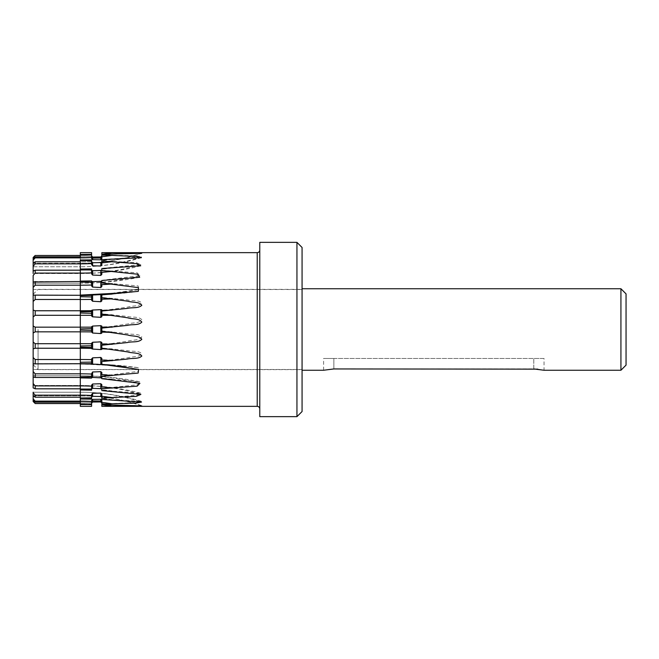 <?xml version="1.0" encoding="UTF-8"?>
<svg xmlns="http://www.w3.org/2000/svg" width="659" height="659" viewBox="0 0 659 659"><rect width="100%" height="100%" fill="white"/><g stroke="black" fill="none" stroke-linecap="round" stroke-linejoin="round"><path stroke-width="0.49" stroke-dasharray="3.29 2.47" d="M626.05 365.127L626.05 293.873M620.926 288.749L620.926 370.251M32.95 294.491L32.95 364.509M38.074 329.5L38.074 369.641L38.074 329.5M302.069 411.521L302.069 247.479M537.802 369.147L544.029 370.251L544.029 358.463L533.782 358.463L544.029 358.463M333.858 368.941L333.858 358.463L323.602 358.463L333.858 358.463L333.858 368.941L533.782 368.941L533.782 358.463L533.782 368.941M323.602 370.251L323.602 358.463M333.858 358.463L533.782 358.463L333.858 358.463M296.945 242.355L296.945 416.645M33.148 329.5L33.148 289.515L33.148 329.5M91.593 332.408L91.593 326.592L91.593 332.334L92.614 332.943L92.614 325.966L91.593 326.592M92.614 325.966L100.819 325.431L100.819 333.322L101.84 332.853L101.84 327.836L127.747 324.006C132.204 322.424 139.082 323.709 141.809 319.689C138.39 316.147 132.006 317.72 127.368 316.452L101.84 313.775L101.84 310.776L127.747 307.086C132.204 305.578 139.082 306.789 141.809 302.975C138.39 299.631 132.006 301.122 127.368 299.927L101.84 297.431L101.84 294.664L138.621 289.565L138.176 285.94L101.84 282.695L101.84 280.297L139.922 275.684L137.171 272.851L101.84 270.305L101.84 268.394L140.878 264.589L136.397 262.677L101.84 260.882L101.84 259.555L141.504 256.911L135.82 255.89L101.84 254.901L101.84 254.226L141.792 253.072L101.84 252.652M259.778 416.645L259.778 242.355M91.593 332.334L91.593 330.34L80.316 330.118L80.316 328.882L91.593 328.594M101.84 406.348L141.743 405.664L101.84 404.717L101.84 404.033L136.042 402.55L141.397 401.323L101.84 399.338L101.84 397.995L136.635 395.359L140.721 393.201L101.84 390.449L101.84 388.53L137.443 384.798L139.7 381.767L101.84 378.505L101.84 376.1L138.472 371.355L138.332 367.664L101.84 364.106L101.84 361.338L127.747 357.812C132.204 356.321 139.082 357.557 141.809 353.726C138.39 350.324 132.006 351.832 127.368 350.596L101.84 347.968L101.84 344.97L127.747 341.197C132.204 339.624 139.082 340.917 141.809 336.897C138.39 333.33 132.006 334.912 127.368 333.627L101.84 330.9L101.84 325.884L100.819 325.431M33.148 301.468L35.199 299.491L80.316 299.491L80.316 295.29L33.148 295.133L33.148 287.415L35.199 285.182L80.316 285.182L80.316 281.533L35.199 281.533L33.148 281.92L33.148 283.197L33.148 275.47L35.199 273.098L80.316 273.098L80.316 270.182L35.199 270.182L33.148 271.088L33.148 273.526L33.148 266.236L35.199 263.839L80.316 263.839L80.316 261.812L35.199 261.812L33.148 263.188L33.148 266.236M33.148 316.93L35.199 315.307L80.316 315.307L80.316 310.76L35.199 310.76L33.148 310.076M33.148 260.181L33.148 263.287L33.148 260.181L35.199 257.867L80.316 257.867L80.316 256.829L35.199 256.829L33.148 258.616L33.148 263.287L33.148 258.616M33.148 257.595L35.199 255.494L80.316 255.494L80.316 327.169L35.199 327.169L33.148 325.983M33.148 333.017L35.199 331.831L80.316 331.831L80.316 343.693L35.199 343.693L33.148 342.07M33.148 348.924L35.199 348.24L80.316 348.24L80.316 359.509L35.199 359.509L33.148 357.532M33.148 363.867L80.316 363.71L80.316 359.509L80.316 363.883L33.148 363.702L33.148 369.485L302.069 369.485M33.148 377.08L33.148 375.803L33.148 377.08L33.148 375.803L33.148 377.08L35.199 377.467L80.316 377.467L80.316 373.818L35.199 373.818L33.148 371.585M91.593 363.595L91.593 358.776L91.593 363.941L80.316 363.406L80.316 385.902L35.199 385.902L33.148 383.53M91.593 385.202L91.593 390.103L80.316 389.963L80.316 385.474L33.148 385.474L33.148 387.912L33.148 385.474L33.148 387.912L33.148 385.474L33.148 387.912L35.199 388.818L80.316 388.818L80.316 385.902L80.316 389.963L80.316 385.474L80.316 395.161L35.199 395.161L33.148 392.764L33.148 395.812L33.148 392.22L33.148 392.764L33.148 392.22L80.316 392.22L80.316 401.133L35.199 401.133L33.148 398.819L33.148 395.713L33.148 398.819L33.148 395.713L80.316 395.713L80.316 404.56L80.316 395.713L33.148 395.713L33.148 400.384L35.199 402.171L80.316 402.171L80.316 395.754L80.316 403.506L35.199 403.506L33.148 401.496M33.148 395.812L35.199 397.188L80.316 397.188A183.639 179.034 0 0 1 91.593 397.525L92.614 396.273L92.614 393.242L91.593 394.461L91.593 399.099L91.593 394.461M91.593 404.601L91.593 400.515L91.593 404.601L80.316 404.56L80.316 406.348L91.593 406.339L91.593 400.639M33.148 266.78L80.316 266.78L80.316 259.992L80.316 266.78L33.148 266.78L33.148 263.188M33.148 283.197L80.316 283.197L80.316 281.105L80.316 283.197L33.148 283.197L33.148 281.92M138.332 291.336C119.46 293.972 100.127 295.29 80.316 295.298L33.148 295.133M91.593 273.798L91.593 269.943L80.316 269.811L80.316 269.037L80.316 270.182L80.316 269.037L91.593 268.856L91.593 273.798L92.614 275.001L92.614 270.651L91.593 270.223M91.593 255.997L91.593 252.652L80.316 252.652L80.316 263.246L80.316 254.44L91.593 254.382L91.593 256.483L91.593 254.399L91.593 255.997L92.614 256.961M91.593 258.377L91.593 254.769L80.316 254.72L80.316 261.812A182.304 164.248 0 0 0 91.593 261.491L91.593 259.901L91.593 261.491M80.316 260.536L80.316 263.839A182.304 164.248 180 0 0 91.593 263.518L91.593 259.877L80.316 259.992L80.316 260.536L91.593 260.626M80.316 269.811L80.316 273.098A182.304 142.533 180 0 0 91.593 272.818M91.593 282.241L80.316 282.077L80.316 285.182A182.304 113.669 180 0 0 91.593 284.968L91.593 280.882L91.593 285.882L92.614 287.019L92.614 281.566L91.593 281.401M80.316 282.077L80.316 281.105L91.593 280.882M91.593 296.912L80.316 296.715L80.316 299.491A182.304 79.096 180 0 0 91.593 299.343L91.593 294.993L91.593 300.158L92.614 301.163L92.614 294.886L91.593 294.993M124.996 291.723C110.358 293.98 95.464 295.108 80.316 295.117L80.316 295.594L91.593 295.339M80.316 296.715L80.316 295.594M91.593 313.214L80.316 313.009L80.316 315.307A182.304 40.57 180 0 0 91.593 315.233L91.593 310.315L91.593 315.908L92.614 316.732L92.614 309.936L91.593 310.315M91.593 310.603A183.639 79.681 180 0 1 80.316 310.76L80.316 311.798L91.593 311.518M80.316 313.009L80.316 311.798M80.316 330.118L80.316 331.831L91.593 331.831M91.593 327.086A183.639 40.866 180 0 1 80.316 327.169L80.316 328.882M91.593 347.417L80.316 347.202L80.316 348.24A182.304 40.57 180 0 1 91.593 348.323L91.593 343.026L91.593 348.619L92.614 348.982L92.614 342.178L91.593 343.026M91.593 343.693L80.316 343.693L80.316 345.991L91.593 345.711M80.316 347.202L80.316 345.991M91.593 359.583A183.639 40.866 180 0 0 80.316 359.509L80.316 362.285L91.593 362.022M80.316 363.406L80.316 362.285M91.593 373.966A183.639 79.681 180 0 0 80.316 373.818L80.316 376.923L91.593 376.701L91.593 373.06L91.593 377.541L92.614 377.368L92.614 371.915L91.593 373.06M91.593 377.541L91.593 378.068L80.316 377.895L80.316 376.923M91.593 386.125A183.639 114.501 180 0 0 80.316 385.902L80.316 389.189L91.593 389.008L91.593 385.161L92.614 383.942L100.819 383.587L100.819 388.522L101.84 389.041L101.84 384.691L100.819 383.587M80.316 389.963L80.316 389.189M91.593 395.433A183.639 143.58 180 0 0 80.316 395.161L80.316 398.464L91.593 398.341M80.316 399.008L80.316 398.464L80.316 399.008L91.593 399.099L91.593 397.525M91.593 401.446A183.639 165.458 180 0 0 80.316 401.133L80.316 404.28L91.593 404.214M91.593 390.103L91.593 389.008M91.593 378.068L91.593 376.701M91.593 330.34L91.593 327.169M91.593 269.943L91.593 268.856M101.84 400.4L101.84 404.774L101.84 402.987L100.819 402.039M91.593 403.003L91.593 403.86L92.614 401.949L100.819 401.924M101.84 397.262L101.84 399.445M91.593 390.144L91.593 385.622M101.84 388.695L101.84 390.606M91.593 378.118L91.593 373.118M101.84 376.305L101.84 378.703M101.84 280.495L101.84 282.9M91.593 281.261A183.639 143.58 180 0 1 80.316 281.533A182.304 113.669 0 0 0 91.593 281.311L91.593 280.932M101.84 268.551L101.84 270.47M91.593 273.427L91.593 268.897M101.84 259.662L101.84 261.837M101.84 254.283L101.84 257.109M101.84 254.901L101.84 254.259M100.819 256.961L101.84 256.03M100.819 257.068L92.614 257.043M92.614 258.081L100.819 257.99L100.819 259.728L92.614 259.63L92.614 258.081L91.593 257.191M101.84 257.068L100.819 257.99M101.84 252.669L101.84 254.217A182.304 182.304 0 0 0 112.17 252.685M100.819 259.728L101.84 258.6M91.593 258.468L92.614 259.63M92.614 262.694L91.593 262.018L91.593 264.498L92.614 265.717L92.614 262.694L100.819 262.488L100.819 265.898L101.84 264.745L101.84 261.738L100.819 262.488M101.84 261.738L101.84 259.555M101.84 260.882L101.84 264.745M100.819 265.898L92.614 265.717M91.593 264.498L91.593 263.518M92.614 270.651L100.819 270.338L100.819 275.256L101.84 274.136L101.84 269.803L100.819 270.338M101.84 269.803L101.84 268.394M101.84 270.305L101.84 274.136M100.819 275.256L92.614 275.001M92.614 281.566L100.819 281.162L100.819 287.332L101.84 286.303L101.84 280.866L100.819 281.162M101.84 280.866L101.84 280.297M101.84 282.695L101.84 286.303M100.819 287.332L92.614 287.019M91.593 285.882L91.593 284.968M92.614 294.886L100.819 294.408L100.819 301.517L101.84 300.636L101.84 294.367L100.819 294.408M101.84 297.431L101.84 300.636M100.819 301.517L92.614 301.163M91.593 300.158L91.593 299.343M92.614 309.936L100.819 309.417L100.819 317.111L101.84 316.411L101.84 309.623L100.819 309.417M101.84 309.623L101.84 310.776M101.84 313.775L101.84 316.411M100.819 317.111L92.614 316.732M91.593 315.908L91.593 315.233M101.84 325.884L101.84 327.836M101.84 330.9L101.84 332.853M100.819 333.322L92.614 332.943M92.614 342.178L100.819 341.65L100.819 349.352L101.84 349.113L101.84 342.326L100.819 341.65M101.84 342.326L101.84 344.97M101.84 347.968L101.84 349.113M100.819 349.352L92.614 348.982M92.614 357.755L100.819 357.26L100.819 364.378L92.614 364.04L92.614 357.755L91.593 358.776M101.84 364.106L101.84 358.125L100.819 357.26M101.84 358.125L101.84 361.338M100.819 364.378L101.84 364.402M91.593 363.941L92.614 364.04M92.614 371.915L100.819 371.47L100.819 377.656L101.84 377.937L101.84 372.483L100.819 371.47M101.84 372.483L101.84 376.1M101.84 378.505L101.84 377.937M100.819 377.656L92.614 377.368M101.84 384.691L101.84 388.53M101.84 390.449L101.84 389.041M100.819 388.522L92.614 388.291L92.614 383.942M91.593 388.736L92.614 388.291M92.614 393.242L100.819 392.986L100.819 396.421L101.84 397.163L101.84 394.131L100.819 392.986M101.84 394.131L101.84 397.995M101.84 399.338L101.84 397.163M100.819 396.421L92.614 396.273M92.614 399.346L100.819 399.197L100.819 400.969L92.614 400.903L92.614 399.346L91.593 400.515M101.84 404.717L101.84 400.326L100.819 399.197M101.84 400.326L101.84 404.033M100.819 400.969L101.84 401.891M91.593 401.792L92.614 400.903M101.84 402.987L101.84 406.331M91.593 264.325L91.593 262.043M101.84 272.307L101.84 274.309M101.84 284.63L101.84 286.517M91.593 285.52L91.593 281.459M101.84 294.598L101.84 297.662M91.593 299.804L91.593 295.059A183.639 114.501 180 0 1 80.316 295.29M101.84 311.032L101.84 315.307M91.593 315.974L91.593 310.677M101.84 327.169L101.84 331.164M101.84 345.225L101.84 348.224M91.593 348.578L91.593 343.767M101.84 361.569L101.84 364.633M91.593 363.982L91.593 359.657M101.84 394.461L101.84 396.314M91.593 396.982L91.593 394.502M257.216 252.652L257.216 406.348M35.199 257.867L35.199 256.829M35.199 263.839L35.199 261.812M35.199 273.098L35.199 270.182M35.199 285.182L35.199 281.533M35.199 299.491L35.199 295.29M35.199 315.307L35.199 310.76M35.199 331.831L35.199 327.169M35.199 348.24L35.199 343.693M35.199 363.71L35.199 359.509M35.199 377.467L35.199 373.818M35.199 388.818L35.199 385.902M35.199 397.188L35.199 395.161M35.199 402.171L35.199 401.133M80.316 377.895L80.316 375.803L33.148 375.803L80.316 375.803C100.687 375.819 120.556 378.332 139.922 383.324M80.316 403.506A183.639 179.034 180 0 1 91.593 403.843A182.304 182.304 0 0 0 80.316 403.506L80.316 402.171A183.639 183.639 0 0 1 91.593 402.517A182.304 177.732 180 0 0 80.316 402.171M140.729 265.799C121.116 270.931 100.984 273.51 80.316 273.526L33.148 273.526L80.316 273.526L80.316 269.037M141.776 253.072C121.849 259.86 101.362 263.262 80.316 263.287L80.316 256.829L80.316 263.287L33.148 263.287L80.316 263.287C101.338 263.262 121.8 259.951 141.71 253.344M80.316 256.829A183.639 183.639 0 0 0 91.593 256.483A182.304 177.732 0 0 1 80.316 256.829L80.316 255.494A183.639 179.034 0 0 0 91.593 255.157A182.304 182.304 0 0 1 80.316 255.494M139.7 277.233C120.408 281.195 100.613 283.181 80.316 283.197L80.316 281.105M112.565 405.021A183.639 183.639 0 0 0 101.84 403.44A182.304 177.732 180 0 1 112.17 404.906M112.565 399.972A183.639 179.034 0 0 0 101.84 398.423M112.565 391.388A183.639 165.458 0 0 0 101.84 389.955M91.593 389.131A183.639 165.458 0 0 0 80.316 388.818A182.304 142.533 180 0 1 91.593 389.09M112.565 379.699A183.639 143.58 0 0 0 101.84 378.455M91.593 377.739A183.639 143.58 0 0 0 80.316 377.467A182.304 113.669 180 0 1 91.593 377.689M112.17 279.787A182.304 113.669 0 0 1 101.84 280.734M112.17 267.991A182.304 142.533 0 0 1 101.84 269.185M91.593 269.91A182.304 142.533 0 0 1 80.316 270.182A183.639 165.458 180 0 0 91.593 269.869M112.17 259.284A182.304 164.248 0 0 1 101.84 260.659M112.17 254.094A182.304 177.732 0 0 1 101.84 255.585A183.639 183.639 0 0 0 112.565 253.979M112.565 259.028A183.639 179.034 180 0 1 101.84 260.577M112.17 255.132A182.304 177.732 180 0 1 101.84 256.623M91.593 257.529A182.304 177.732 180 0 1 80.316 257.867M91.593 261.475A183.639 179.034 180 0 1 80.316 261.812M112.565 267.612A183.639 165.458 180 0 1 101.84 269.045M112.17 261.31A182.304 164.248 180 0 1 101.84 262.686M112.565 279.301A183.639 143.58 180 0 1 101.84 280.545M112.17 270.898A182.304 142.533 180 0 1 101.84 272.101M112.565 293.51A183.639 114.501 180 0 1 101.84 294.499M112.17 283.436A182.304 113.669 180 0 1 101.84 284.383M112.565 309.516A183.639 79.681 180 0 1 101.84 310.208M112.17 298.28A182.304 79.096 180 0 1 101.84 298.939M112.565 326.534A183.639 40.866 180 0 1 101.84 326.88M112.17 314.681A182.304 40.57 180 0 1 101.84 315.027M112.565 343.693L101.84 343.693M112.17 331.831L101.84 331.831M112.565 360.143A183.639 40.866 180 0 0 101.84 359.789M112.17 348.866A182.304 40.57 180 0 0 101.84 348.529M112.565 375.053A183.639 79.681 180 0 0 101.84 374.37M112.17 364.929A182.304 79.096 180 0 0 101.84 364.27M91.593 363.867A182.304 79.096 180 0 0 80.316 363.71M112.565 387.681A183.639 114.501 180 0 0 101.84 386.693M112.17 379.213A182.304 113.669 180 0 0 101.84 378.266M112.565 397.393A183.639 143.58 180 0 0 101.84 396.158M112.17 391.009A182.304 142.533 180 0 0 101.84 389.815M112.565 403.703A183.639 165.458 180 0 0 101.84 402.27M112.17 399.716A182.304 164.248 180 0 0 101.84 398.341M91.593 397.509A182.304 164.248 180 0 0 80.316 397.188M112.565 406.29A183.639 179.034 180 0 0 101.84 404.741M33.148 364.715L38.074 369.641L302.069 369.641M33.148 294.285L38.074 289.359L302.069 289.359M33.148 289.515L302.069 289.515M33.148 392.22L80.316 392.22C101.264 392.245 121.668 395.532 141.512 402.089M33.148 385.474L80.316 385.474C101.033 385.499 121.223 388.472 140.878 394.411M33.148 363.883L80.316 363.883L124.955 366.256M33.148 363.702L80.316 363.702C100.226 363.71 119.658 365.63 138.621 369.444M141.776 405.928C121.849 399.14 101.362 395.738 80.316 395.713C101.338 395.738 121.8 399.049 141.71 405.656M141.405 257.677C121.594 263.724 101.222 266.755 80.316 266.78C101.264 266.755 121.668 263.468 141.512 256.911M140.878 264.589C121.223 270.528 101.033 273.501 80.316 273.526M139.922 275.676C120.556 280.668 100.687 283.181 80.316 283.197M138.621 289.556C119.658 293.37 100.226 295.29 80.316 295.298M138.332 367.664C119.46 365.028 100.127 363.71 80.316 363.702M139.7 381.767C120.408 377.805 100.613 375.819 80.316 375.803M140.729 393.201C121.116 388.069 100.984 385.49 80.316 385.474M141.405 401.323C121.594 395.276 101.222 392.245 80.316 392.22"/><path stroke-width="0.99" d="M620.926 288.749L626.05 293.873L626.05 365.127L620.926 370.251L620.926 288.749L302.069 288.749M33.148 364.715L33.148 294.285M333.858 368.941L323.602 370.251L333.858 368.941L537.802 369.147M620.926 370.251L544.029 370.251L533.782 368.941M296.945 242.355L302.069 247.479L302.069 411.521L296.945 416.645L296.945 242.355L259.778 242.355L259.778 416.645L296.945 416.645M33.148 295.298L33.148 329.5L33.148 325.983L35.199 327.169L80.316 327.169L80.316 315.307L35.199 315.307L33.148 316.93L33.148 295.117L80.316 295.29L80.316 285.182L35.199 285.182L33.148 287.415L33.148 281.92L33.148 295.298M92.614 333.034L100.819 333.569L100.819 325.678L92.614 326.057L92.614 333.034L91.593 331.914A183.639 40.866 0 0 0 80.316 331.831L35.199 331.831L33.148 333.017L33.148 329.5L33.148 363.883L33.148 333.017M257.216 252.652L101.84 252.652L141.743 253.336L101.84 254.283L101.84 254.967L136.042 256.45L141.397 257.677L101.84 259.662L101.84 261.005L136.635 263.641L140.721 265.799L101.84 268.551L101.84 270.47L137.443 274.202L139.7 277.233L101.84 280.495L101.84 282.9L138.472 287.645L138.332 291.336L101.84 294.894L101.84 297.662L127.747 301.188C132.204 302.679 139.082 301.443 141.809 305.274C138.39 308.676 132.006 307.168 127.368 308.404L101.84 311.032L101.84 314.03L127.747 317.803C132.204 319.376 139.082 318.083 141.809 322.103C138.39 325.67 132.006 324.088 127.368 325.373L101.84 328.1L101.84 331.164L127.747 334.994C132.204 336.576 139.082 335.291 141.809 339.311C138.39 342.853 132.006 341.28 127.368 342.548L101.84 345.225L101.84 348.224L127.747 351.914C132.204 353.422 139.082 352.211 141.809 356.025C138.39 359.369 132.006 357.878 127.368 359.073L101.84 361.569L101.84 364.336L138.621 369.435L138.176 373.06L101.84 376.305L101.84 378.703L139.922 383.316L137.171 386.149L101.84 388.695L101.84 390.606L140.878 394.411L136.397 396.323L101.84 398.118L101.84 399.445L141.504 402.089L135.82 403.11L101.84 404.099L101.84 404.774L141.792 405.928L101.84 406.348L257.216 406.348L257.216 252.652C258.756 252.512 259.613 251.664 259.778 250.091M33.148 295.133L80.316 295.29L80.316 296.715L91.593 296.978L91.593 299.804M33.148 310.076L35.199 310.76L80.316 310.76L80.316 299.491L35.199 299.491L33.148 301.468M91.593 282.299L91.593 285.034A183.639 79.681 0 0 1 80.316 285.182L80.316 282.077L91.593 282.299L91.593 280.932L80.316 281.105L80.316 273.098L35.199 273.098L33.148 275.47L33.148 281.92L80.316 281.533M33.148 273.526L33.148 271.088L35.199 270.182L80.316 270.182M33.148 271.088L33.148 263.188L35.199 261.812L80.316 261.812M91.593 269.992L91.593 272.875A183.639 114.501 0 0 1 80.316 273.098L80.316 269.811L91.593 269.992L91.593 268.897L80.316 269.037L80.316 263.839L35.199 263.839L33.148 266.236M33.148 258.616L33.148 266.78L33.148 257.595L33.148 260.181L33.148 258.616L35.199 256.829L80.316 256.829M80.316 257.867L80.316 254.44L91.593 254.399L91.593 257.554A183.639 165.458 0 0 1 80.316 257.867L35.199 257.867L33.148 260.181M80.316 255.494L35.199 255.494L33.148 257.595M35.199 403.506L33.148 401.496L33.148 398.819L33.148 401.405L35.199 403.506L80.316 403.506M80.316 399.008L80.316 397.188L35.199 397.188L33.148 395.812L33.148 392.434L33.148 398.819L35.199 401.133L80.316 401.133L80.316 399.008L91.593 399.123L91.593 398.374L80.316 398.464L80.316 389.963L91.593 390.144L91.593 389.057L80.316 389.189L80.316 377.895L91.593 378.118L91.593 376.759L80.316 376.923L80.316 363.71L33.148 363.867L33.148 371.585L35.199 373.818L80.316 373.818A182.304 113.669 0 0 1 91.593 374.032L91.593 376.759M80.316 402.171L35.199 402.171L33.148 400.384L33.148 392.22M33.148 392.764L35.199 395.161L80.316 395.161A182.304 164.248 0 0 1 91.593 395.482L91.593 398.374M80.316 388.818L35.199 388.818L33.148 387.912L33.148 376.651L33.148 383.53L35.199 385.902L80.316 385.902A182.304 142.533 0 0 1 91.593 386.182L91.593 389.057M80.316 377.467L35.199 377.467L33.148 377.08L33.148 371.585L33.148 375.803M33.148 357.532L35.199 359.509L80.316 359.509L80.316 348.24L35.199 348.24L33.148 348.924M33.148 342.07L35.199 343.693L80.316 343.693L80.316 330.118L91.593 330.406L91.593 331.914M33.148 325.983L33.148 316.93M33.148 369.485L33.148 371.585M91.593 299.417A183.639 40.866 0 0 1 80.316 299.491L80.316 296.715M91.593 311.583L80.316 311.798L80.316 310.76A182.304 40.57 0 0 0 91.593 310.677L91.593 315.974L92.614 316.822L100.819 317.35L100.819 309.648L101.84 309.887L101.84 311.032L101.84 309.887M91.593 315.307L80.316 315.307L80.316 313.009L91.593 313.289M80.316 311.798L80.316 313.009M80.316 281.105L80.316 282.077M80.316 269.037L80.316 269.811M91.593 263.567A183.639 143.58 0 0 1 80.316 263.839L80.316 260.536L91.593 260.659L91.593 264.325M91.593 260.659L91.593 259.901L80.316 259.992L80.316 260.536M80.316 254.44L80.316 252.652L91.593 252.661L91.593 255.157M91.593 403.86L91.593 406.348L80.316 406.348L80.316 404.56L91.593 404.618L80.316 404.28L80.316 401.133A182.304 177.732 0 0 1 91.593 401.471L91.593 404.231M80.316 389.189L80.316 389.963M80.316 376.923L80.316 377.895M91.593 362.088L80.316 362.285L80.316 359.509A182.304 79.096 0 0 1 91.593 359.657L91.593 363.982M33.148 363.883L91.593 363.661M80.316 362.285L80.316 363.406M91.593 345.786L80.316 345.991L80.316 343.693A182.304 40.57 0 0 1 91.593 343.767L91.593 348.578M91.593 348.397A183.639 79.681 0 0 0 80.316 348.24L80.316 347.202L91.593 347.482M80.316 345.991L80.316 347.202M91.593 328.66L80.316 328.882L80.316 327.169L91.593 327.169L91.593 330.406M80.316 328.882L80.316 330.118M80.316 254.72L91.593 254.786M92.614 294.96L92.614 301.245L100.819 301.74L100.819 294.622L91.593 295.059L91.593 296.978M91.593 295.405L80.316 295.594M112.17 406.315A182.304 182.304 0 0 0 101.84 404.783L101.84 406.331M100.819 401.932L92.614 402.039L100.819 401.932L101.84 402.987M91.593 403.003L92.614 401.957M92.614 400.919L100.819 401.01L100.819 399.272L92.614 399.37L92.614 400.919L91.593 401.809M101.84 401.932L100.819 401.01M101.84 404.099L101.84 400.4L100.819 399.272M91.593 400.639L92.614 399.37M91.593 400.532L91.593 401.471M92.614 396.306L100.819 396.512L100.819 393.102L92.614 393.283L92.614 396.306L91.593 396.982M101.84 398.118L101.84 396.314L101.84 397.262L100.819 396.512M112.17 397.69A182.304 164.248 0 0 0 101.84 396.314L101.84 394.461M100.819 393.102L101.84 394.255M91.593 395.482L91.593 394.502L92.614 393.283M92.614 388.349L100.819 388.662L100.819 383.744L92.614 383.999L92.614 388.349L91.593 388.777M101.84 389.197L100.819 388.662M101.84 386.899L101.84 384.864L101.84 386.899A182.304 142.533 0 0 1 112.17 388.102M100.819 383.744L101.84 384.691M91.593 385.161L92.614 383.999M91.593 385.622L91.593 386.182M92.614 377.434L100.819 377.838L100.819 371.668L92.614 371.981L92.614 377.434L91.593 377.599M101.84 378.134L100.819 377.838M101.84 374.617L101.84 372.697L101.84 374.617A182.304 113.669 0 0 1 112.17 375.564M100.819 371.668L101.84 372.483M91.593 374.032L92.614 371.981M92.614 364.114L100.819 364.592L100.819 357.483L92.614 357.837L92.614 364.114L91.593 364.007M112.565 365.49A183.639 114.501 0 0 0 101.84 364.501L100.819 364.592M101.84 360.061L101.84 358.364L101.84 360.061A182.304 79.096 0 0 1 112.17 360.72M100.819 357.483L101.84 358.364M91.593 358.842L91.593 359.657L92.614 357.837M92.614 349.064L100.819 349.583L100.819 341.889L92.614 342.268L92.614 349.064L91.593 348.685M101.84 349.377L101.84 348.224L101.84 349.377L100.819 349.583M101.84 343.973L101.84 342.589L101.84 343.973A182.304 40.57 0 0 1 112.17 344.319M100.819 341.889L101.84 342.589M91.593 343.092L91.593 343.767L92.614 342.268M101.84 333.116L101.84 331.164L101.84 333.116L100.819 333.569M112.17 327.169L101.84 327.169L101.84 326.147L101.84 328.1M100.819 325.678L101.84 326.147M91.593 326.666L91.593 327.169L92.614 326.057M101.84 316.674L101.84 315.307L101.84 316.674L100.819 317.35M112.565 315.307L101.84 315.307L101.84 314.03M100.819 309.648L92.614 310.018L92.614 316.822M91.593 310.381L92.614 310.018M92.614 301.245L91.593 300.224M101.84 300.875L101.84 297.662L101.84 300.875L100.819 301.74M101.84 294.894L100.819 294.622M91.593 285.034L91.593 285.52M92.614 287.085L100.819 287.53L100.819 281.344L92.614 281.632L92.614 287.085L91.593 285.94M112.565 283.947A183.639 79.681 0 0 1 101.84 284.63L101.84 286.517L100.819 287.53M100.819 281.344L101.84 281.063M91.593 281.311L92.614 281.632M91.593 272.875L91.593 273.427M92.614 275.058L100.819 275.413L100.819 270.478L92.614 270.709L92.614 275.058L91.593 273.839M112.565 271.319A183.639 114.501 0 0 1 101.84 272.307L101.84 274.309L100.819 275.413M100.819 270.478L101.84 269.959M91.593 270.264L92.614 270.709M92.614 265.758L100.819 266.014L100.819 262.579L92.614 262.727L92.614 265.758L91.593 264.539M100.819 262.579L101.84 261.837L101.84 264.869L100.819 266.014M101.84 264.869L101.84 261.005M91.593 261.491L92.614 262.727M91.593 257.554L91.593 258.377M92.614 259.654L100.819 259.803L100.819 258.031L92.614 258.097L92.614 259.654L91.593 258.485M100.819 258.031L101.84 257.109L101.84 258.674L100.819 259.803M101.84 258.674L101.84 254.967M91.593 257.208L92.614 258.097M92.614 257.051L100.819 256.961L92.614 257.051L91.593 255.997M101.84 256.03L100.819 257.076M101.84 254.283L101.84 252.669M33.148 383.53L33.148 385.474M35.199 327.169L35.199 331.831M35.199 295.29L35.199 299.491M35.199 310.76L35.199 315.307M35.199 281.533L35.199 285.182M35.199 270.182L35.199 273.098M35.199 261.812L35.199 263.839M35.199 256.829L35.199 257.867M80.316 255.453L35.199 255.494M35.199 401.133L35.199 402.171M35.199 395.161L35.199 397.188M35.199 385.902L35.199 388.818M35.199 373.818L35.199 377.467M35.199 359.509L35.199 363.71M35.199 343.693L35.199 348.24M112.17 403.868A182.304 177.732 0 0 0 101.84 402.377M91.593 363.933A183.639 114.501 0 0 0 80.316 363.71M112.565 349.484A183.639 79.681 0 0 0 101.84 348.792M112.565 332.466A183.639 40.866 0 0 0 101.84 332.12M112.565 298.856A183.639 40.866 0 0 1 101.84 299.211M112.17 310.134A182.304 40.57 0 0 1 101.84 310.471M112.17 294.071A182.304 79.096 0 0 1 101.84 294.73M91.593 295.133A182.304 79.096 0 0 1 80.316 295.29M112.565 261.607A183.639 143.58 0 0 1 101.84 262.842M112.565 255.297A183.639 165.458 0 0 1 101.84 256.73M112.565 252.71A183.639 179.034 0 0 1 101.84 254.259M323.602 370.251L302.069 370.251M80.316 403.547L35.199 403.547M91.593 406.348L80.316 406.348M91.593 252.652L80.316 252.652M124.996 367.277C110.358 365.02 95.464 363.892 80.316 363.883M138.621 369.444L138.176 369.353M124.955 292.744L80.316 295.117M257.216 406.348C258.756 406.488 259.613 407.336 259.778 408.909M35.199 255.453L33.148 257.504M92.614 256.961L91.593 255.939M100.819 256.961L101.84 255.939M92.614 402.039L91.593 403.061M100.819 402.039L101.84 403.061"/></g></svg>
